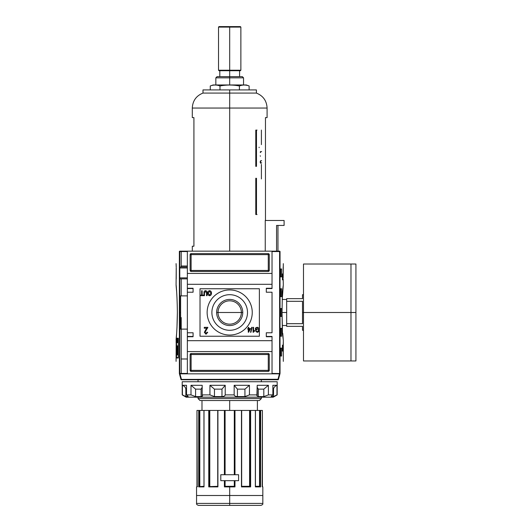 <?xml version="1.0" encoding="UTF-8"?>
<svg xmlns="http://www.w3.org/2000/svg" width="532" height="532" viewBox="0 0 532 532"><rect width="100%" height="100%" fill="white"/><g stroke="black" fill="none" stroke-linecap="round" stroke-linejoin="round"><path stroke-width="0.8" d="M241.368 312.497A11.671 11.671 0 0 0 229.691 300.819A11.671 11.671 0 0 0 218.02 312.497A11.671 11.671 0 0 0 229.691 324.168A11.671 11.671 0 0 0 241.368 312.497A11.671 11.671 0 0 0 229.691 300.819A11.671 11.671 0 0 0 218.02 312.497L216.63 312.497A13.067 13.067 0 0 0 229.691 325.557A13.067 13.067 0 0 0 242.758 312.497A13.067 13.067 0 0 0 229.691 299.43A13.067 13.067 0 0 0 216.63 312.497A13.067 13.067 0 0 1 229.691 299.43A13.067 13.067 0 0 1 242.758 312.497L218.02 312.497A11.671 11.671 0 0 0 229.691 324.168A11.671 11.671 0 0 0 241.368 312.497M211.889 312.497A17.809 17.809 0 0 0 229.691 330.299A17.809 17.809 0 0 0 247.5 312.497A17.809 17.809 0 0 0 229.691 294.688A17.809 17.809 0 0 0 211.889 312.497A17.809 17.809 0 0 1 229.691 294.688A17.809 17.809 0 0 1 247.5 312.497A17.809 17.809 0 0 1 229.691 330.299A17.809 17.809 0 0 1 211.889 312.497M207.141 312.497A22.557 22.557 0 0 1 229.691 289.94A22.557 22.557 0 0 1 252.248 312.497A22.557 22.557 0 0 1 229.691 335.047A22.557 22.557 0 0 1 207.141 312.497A22.557 22.557 0 0 1 229.691 289.94A22.557 22.557 0 0 1 252.248 312.497A22.557 22.557 0 0 1 229.691 335.047A22.557 22.557 0 0 1 207.141 312.497M205.545 291.303L204.494 292.866L204.494 295.679L203.989 295.679L203.989 292.833C203.856 291.583 204.361 290.864 205.498 290.665C206.655 290.851 207.167 291.569 207.028 292.833L207.028 295.679L206.522 295.679L206.522 292.866L205.545 291.303L206.522 292.866L206.522 295.679L207.028 295.679L207.028 292.833C207.167 291.569 206.655 290.851 205.498 290.665C204.361 290.864 203.856 291.583 203.989 292.833L203.989 295.679L204.494 295.679L204.494 292.866L205.545 291.303M205.837 329.507L206.888 328.224L204.268 328.224L204.268 327.333L207.819 327.333L205.066 332.34L206.024 333.458L207.015 332.214L207.726 332.307L206.004 334.256L204.355 332.347L205.837 329.507L204.355 332.347L206.004 334.256L207.726 332.307L207.015 332.214L206.024 333.458L205.066 332.34L207.819 327.333L204.268 327.333L204.268 328.224L206.888 328.224L204.355 332.347L206.004 334.256L207.726 332.307L207.015 332.214M250.539 332.281L251.676 327.333L252.075 327.333L250.931 332.281L250.539 332.281L250.931 332.281L252.075 327.333L251.676 327.333L250.539 332.281L251.676 327.333L252.075 327.333L250.931 332.281L250.539 332.281M255.939 328.364L255.939 329.301L257.082 329.301L257.082 329.873L255.433 329.873L255.433 328.038L257.082 327.273C258.459 327.486 259.137 328.324 259.111 329.78C259.157 331.256 258.492 332.114 257.122 332.34L255.493 330.884L255.958 330.724L257.129 331.775L258.452 330.798L258.605 329.807L257.122 327.838L255.939 328.364L257.122 327.838L258.605 329.807L258.452 330.798L257.129 331.775L255.958 330.724L255.493 330.884L257.122 332.34C258.492 332.114 259.157 331.256 259.111 329.78C259.137 328.324 258.459 327.486 257.082 327.273L255.433 328.038L255.433 329.873L257.082 329.873L257.082 329.301L255.939 329.301L255.939 328.364M254.549 330.458L254.549 331.044L253.086 332.281L253.086 327.333L253.598 327.333L253.598 331.19L254.549 330.458L254.549 331.044L253.412 332.281L254.549 330.458L253.598 331.19L253.598 327.333L253.086 327.333L253.086 332.281L253.086 327.333L253.598 327.333M248.271 328.537L248.271 327.333L248.777 327.333L248.777 328.537L250.486 328.537L248.65 332.214L248.271 332.214L248.271 329.175L247.759 329.175L247.759 328.537L248.271 328.537L247.759 328.537L247.759 329.175L248.271 329.175L248.271 332.214L250.486 328.537L248.777 328.537L248.777 327.333L248.271 327.333L248.271 328.537M207.726 293.199C207.68 291.789 208.298 290.944 209.601 290.665C210.872 290.938 211.497 291.762 211.47 293.139C211.543 294.588 210.918 295.453 209.595 295.739C208.298 295.46 207.673 294.608 207.726 293.199C207.673 294.608 208.298 295.46 209.595 295.739C210.918 295.453 211.543 294.588 211.47 293.139C211.497 291.762 210.872 290.938 209.601 290.665C208.298 290.944 207.68 291.789 207.726 293.199C207.68 291.789 208.298 290.944 209.601 290.665C210.872 290.938 211.497 291.762 211.47 293.139C211.543 294.588 210.918 295.453 209.595 295.739C208.298 295.46 207.673 294.608 207.726 293.199M201.641 295.107L201.641 290.731L202.147 290.731L202.147 295.107L203.417 295.107L203.417 295.679L200.371 295.679L200.371 295.107L201.641 295.107L200.371 295.107L200.371 295.679L203.417 295.679L203.417 295.107L202.147 295.107L202.147 290.731L201.641 290.731L201.641 295.107M272.032 288.258L272.032 284.301L187.357 284.301L187.357 251.164L272.032 251.164L179.736 251.164L187.357 251.164L187.357 273.421L272.032 273.421L272.032 251.164L279.652 251.164L272.032 251.164L272.032 288.258L266.299 288.258L272.032 288.258M266.299 288.258L266.299 292.214L272.032 292.214L272.032 332.773L272.032 292.214L266.299 292.214L266.299 288.258L272.032 288.557L266.299 288.557M266.299 332.773L272.032 332.773L266.299 332.773L266.299 336.729L266.299 332.773M266.299 336.729L272.032 336.729L272.032 340.686L272.032 336.729L266.299 336.729L272.032 336.437L266.299 336.437M193.089 336.437L187.357 336.437L193.089 336.437L187.357 336.437L187.357 332.773L187.357 336.729L193.089 336.437L187.357 336.437L193.089 336.437L193.089 332.773L193.089 336.729L193.089 332.773L187.357 332.773L187.357 336.729L193.089 336.729L187.357 336.729L187.357 373.83L179.437 373.83L180.933 379.396A0.492 0.492 0 0 0 181.412 379.762L277.977 379.762L181.412 379.762A0.492 0.492 0 0 1 180.933 379.396L277.977 379.269L277.977 379.762A0.492 0.492 0 0 0 278.455 379.396A0.492 0.492 0 0 1 277.977 379.762L277.977 379.269L180.933 379.396L179.437 373.83L272.032 373.83L187.357 373.83L187.357 351.572L272.032 351.572L272.032 373.83L279.44 373.83L277.977 379.269L278.455 379.396A0.492 0.492 0 0 1 277.977 379.762A0.492 0.492 0 0 0 278.455 379.396L279.952 373.83L278.455 379.396L277.977 379.269L279.44 373.83L279.952 373.83L272.032 373.83L272.032 340.686L187.357 340.686L272.032 340.686L272.032 351.572L187.357 351.572L187.357 284.301L272.032 284.301L272.032 273.421L187.357 273.421L187.357 292.214L187.357 288.258L193.089 288.258L193.089 292.214L187.357 292.214L193.089 292.214L193.089 288.258L187.357 288.258L187.357 292.214L187.357 288.557L193.089 288.557L187.357 288.557M190.124 254.622A0.991 0.991 0 0 1 191.114 253.631L268.274 253.631A0.991 0.991 0 0 1 269.265 254.622L269.265 270.449A0.991 0.991 0 0 1 268.274 271.44L191.114 271.44A0.991 0.991 0 0 1 190.124 270.449L190.124 254.622L190.124 270.449A0.991 0.991 0 0 0 191.114 271.44L268.274 271.44A0.991 0.991 0 0 0 269.265 270.449L269.265 254.622A0.991 0.991 0 0 0 268.274 253.631L191.114 253.631A0.991 0.991 0 0 0 190.124 254.622A0.991 0.991 0 0 1 191.114 253.631L191.114 254.622L268.274 254.622L268.274 270.449L191.114 270.449L191.114 254.622L190.124 254.622L191.114 254.622L191.114 253.631M269.265 370.365A0.991 0.991 0 0 1 268.274 371.356L191.114 371.356A0.991 0.991 0 0 1 190.124 370.365L190.124 354.538A0.991 0.991 0 0 1 191.114 353.547L268.274 353.547A0.991 0.991 0 0 1 269.265 354.538L269.265 370.365L269.265 354.538A0.991 0.991 0 0 0 268.274 353.547L191.114 353.547A0.991 0.991 0 0 0 190.124 354.538L190.124 370.365A0.991 0.991 0 0 0 191.114 371.356L268.274 371.356A0.991 0.991 0 0 0 269.265 370.365A0.991 0.991 0 0 1 268.274 371.356L268.274 354.538L191.114 354.538L191.114 370.365L269.265 370.365L268.274 370.365L268.274 371.356M180.627 295.878L187.357 295.878L180.627 295.878L180.627 329.115L187.357 329.115L180.627 329.115L180.627 295.878M187.357 358.987L181.219 358.987L181.219 317.564L181.219 373.431L181.219 358.987L187.357 358.987M187.357 266L181.219 266L181.219 251.556L181.219 266L187.357 266M179.776 266.991L187.357 266.991L179.776 266.991M187.357 278.861L179.776 278.861L187.357 278.861M249.854 329.175L248.777 329.175L248.777 330.957L249.854 329.175L248.777 330.957L248.777 329.175L249.854 329.175M209.595 295.174L210.965 293.132L209.601 291.237L208.238 293.199L209.595 295.174L208.238 293.199L209.601 291.237L210.965 293.132L209.595 295.174M283.177 266.991L283.15 277.87L283.31 263.626M280.005 373.61L279.652 373.83L280.005 373.61L280.005 251.383L279.613 251.556L280.032 251.456C284.401 267.669 284.401 267.669 280.032 251.456L280.032 373.537C284.401 357.318 284.401 357.318 280.032 373.537L272.032 373.431L280.032 373.537M283.283 342.176L283.204 346.132L283.283 342.176M282.838 273.913L282.838 279.852L282.439 279.852L282.439 273.913L282.838 273.913L282.838 279.852L282.439 279.852L282.838 279.852L282.439 279.852L282.439 273.913L282.838 273.913M283.31 361.361L283.31 340.187L282.439 333.271L282.02 312.497L282.439 291.722L283.283 285.079M283.277 285.172L282.419 297.109M282.386 297.747L282.306 299.476L286.675 299.476M282.751 333.338L283.19 338.904L282.751 333.338M282.838 345.142L282.838 351.073L282.439 351.073L282.439 345.142L282.838 345.142L282.838 351.073L282.439 351.073L282.838 351.073L282.439 351.073L282.439 345.142L282.838 345.142M281.621 268.966L281.621 276.879L280.663 276.879L280.663 268.966L281.621 268.966L281.621 276.879L280.663 276.879L280.663 268.966L281.621 268.966M281.621 288.75L281.621 296.67L280.663 296.67L280.663 288.75L281.621 288.75L281.621 296.67L280.663 296.67L280.663 288.75L281.621 288.75M281.621 348.108L281.621 356.021L280.663 356.021L280.663 348.108L281.621 348.108L281.621 356.021L280.663 356.021L280.663 348.108L281.621 348.108M281.621 328.324L281.621 336.237L280.663 336.237L280.663 328.324L281.621 328.324L281.621 336.237L280.663 336.237L280.663 328.324L281.621 328.324M281.621 308.54L281.621 316.454L280.663 316.454L280.663 308.54L281.621 308.54L281.621 316.454L280.663 316.454L280.663 308.54L281.621 308.54M283.177 278.861L283.31 284.793M282.439 291.722L282.02 312.497L282.439 328.291M279.652 251.164L278.17 251.164M177.369 312.497L176.95 328.291L177.369 312.497C177.149 289.554 175.114 275.682 176.644 291.722C175.114 275.682 177.149 289.554 177.369 312.497C177.156 335.406 175.114 349.311 176.644 333.271L176.644 333.271C175.114 349.311 177.156 335.406 177.369 312.497L177.369 312.464M178.287 357.557L176.577 357.557L176.577 338.658L178.287 338.658L178.287 357.557L178.287 338.658L176.577 338.658L176.577 357.557L178.287 357.557M177.003 339.416L176.83 342.641L177.003 339.416M177.482 340.879L177.322 342.641L177.482 340.879M178.14 340.926L177.907 339.416L177.907 342.641L177.907 339.416L178.14 340.926M177.375 354.911L177.03 354.911L176.724 345.793L176.976 353.441L177.242 345.793L177.375 350.023L177.868 350.023L178.034 345.793L178.034 354.911L177.868 351.2L177.375 351.2L177.375 354.911L177.03 354.911L176.724 345.793L176.976 353.441L177.242 345.793L177.375 350.023L177.868 350.023L178.034 345.793L178.034 354.911L177.868 351.2L177.375 351.2L177.375 354.911L177.03 354.911M177.868 339.416L177.688 342.641L177.868 339.416M177.236 341.93L177.063 339.416L177.236 341.93M176.684 340.52L176.664 340.101M179.357 373.537C174.988 357.318 174.988 357.318 179.357 373.537L179.776 373.431L179.776 251.556L187.357 251.556L179.477 251.257L179.736 373.83L179.384 373.61L179.357 251.456C174.988 267.669 174.988 267.669 179.357 251.456L179.357 373.537M176.551 338.219L178.34 338.219L178.34 358.003L176.551 358.003L176.551 338.219L178.34 338.219L178.34 358.003L176.551 358.003L176.551 338.219M176.159 341.185L176.159 343.16L176.119 341.185M176.079 361.361L176.198 338.904M176.95 350.435L176.95 348.979L176.95 350.435M176.079 284.793L176.238 267.649M176.212 266.991L176.079 263.626M181.219 266L181.219 266.991M177.568 350.023L177.568 351.2L177.542 350.023M177.542 338.219L177.542 338.658L177.542 338.219M177.542 357.557L177.542 358.003L177.542 357.557M177.748 350.023L177.715 351.2L177.748 350.023M177.814 351.233L177.868 348.879M177.894 350.468L177.242 350.468L177.974 350.422L177.242 350.422L177.974 350.422L177.854 348.839M177.735 341.697L177.661 340.753L177.735 341.697M176.691 342.262L176.757 341.218L176.691 342.262M229.691 505.4L229.691 503.418L262.835 503.418C263.121 504.17 262.462 504.835 260.853 505.4L198.536 505.4C196.926 504.835 196.268 504.17 196.554 503.418L229.691 503.418L196.554 503.418L229.691 503.418L229.691 495.505L196.554 495.505L229.691 495.505L229.691 486.9L224.404 486.9L224.404 480.669L220.793 480.669L224.404 480.669L224.404 486.9L234.984 486.9L234.299 486.308L234.639 486.607L234.639 480.669L234.639 486.607L234.299 480.669L234.299 486.308L234.984 486.9L229.691 486.9M220.793 474.73L220.793 480.669L238.595 480.669L238.595 474.73L220.793 474.73L220.793 480.669L220.793 474.73L224.404 474.73L220.793 474.73L220.793 480.669L238.595 480.669L238.595 474.73L238.595 480.669L234.984 480.669L238.595 480.669L238.595 474.73L220.793 474.73M234.346 474.73L234.346 410.431L234.299 474.73L234.299 410.431L217.921 410.431L217.921 486.9L217.774 410.431L204.507 410.431L224.75 410.431L224.75 474.73L224.75 410.431L250.033 410.431L249.774 486.494M204.009 486.9L204.009 410.431L209.202 410.431L203.942 410.431L204.009 486.9L198.715 486.9L198.715 410.431L199.141 410.431L196.98 410.431L198.715 410.431L198.715 486.9L203.956 486.8M260.527 486.7L260.673 410.431L260.248 410.431L262.416 410.431L260.673 410.431L260.441 486.64M259.829 410.431L259.556 486.308L259.935 486.607L259.556 486.308L259.829 410.431L250.186 410.431L260.248 410.431L260.128 486.308L255.446 486.308L259.43 486.308M249.681 486.408L241.661 486.308L249.594 486.308L249.594 410.431L241.621 410.431L241.468 486.9L250.632 486.9L250.632 410.431L250.632 486.9L241.468 486.9L241.468 410.431L234.984 410.431L234.984 474.73L234.984 410.431L234.639 410.431L234.639 474.73L234.346 410.431M234.938 486.853L234.984 480.669L234.984 486.9M224.75 480.669L224.75 486.607L234.645 486.607L224.743 486.607L224.75 480.669M250.186 410.431L250.033 486.607L250.186 410.431M209.794 486.308L209.794 410.431L217.728 410.431L209.615 410.431L209.794 486.308L209.382 486.607L217.728 486.308L209.382 486.607M209.615 410.431L209.202 410.431L209.355 486.607L209.615 410.431L209.615 486.494M199.779 486.408L199.833 410.431L203.942 410.431L199.56 410.431L199.833 486.308L199.453 486.607L203.942 486.308L199.527 486.594M199.56 410.431L199.141 410.431L199.414 486.607L199.56 410.431L199.56 486.581M196.973 486.607L196.973 410.431L197.226 486.607L196.554 486.9L197.572 486.607M217.921 410.431L217.921 486.9L208.757 486.9L217.768 486.607M259.37 400.536L200.019 400.536L259.37 400.536L261.352 398.561L259.37 400.536L261.352 398.561L261.352 397.178L261.352 398.561L198.037 398.561L198.037 397.178L198.037 398.561L200.019 400.536L198.037 398.561L261.352 398.561M198.037 381.743L198.037 379.762L198.037 381.743M261.352 379.762L261.352 381.743L261.352 379.762M241.661 410.431L241.661 486.627L250.213 486.607L241.661 486.64M255.446 486.607L260.288 486.607L255.446 486.607M262.416 486.607L262.835 486.9L262.163 486.607L262.409 410.431L262.416 486.853M255.38 486.9L260.673 486.9L255.34 486.607L255.38 410.431L255.393 486.614M262.163 486.607L262.409 410.431M217.921 486.9L208.963 486.7M302.502 312.497L302.502 323.689L286.675 323.689L286.675 298.645L286.675 301.305L302.502 301.305L302.502 323.689L286.675 323.689L286.675 326.342L286.675 301.305L302.502 301.305L302.502 312.497L303.493 312.497L303.493 264.018L355.921 264.018L355.921 312.497L350.98 312.497L350.98 360.969L350.98 312.497L303.493 312.497L303.493 360.111L303.493 330.299L302.502 330.299L302.502 326.342C302.502 331.569 302.502 331.569 302.502 326.342L286.675 326.342L302.502 326.342M355.921 358.987L355.921 312.497L355.921 360.969L303.493 360.969L303.493 264.876L303.493 294.688L302.502 294.688L302.502 298.645L286.675 298.645L302.502 298.645C302.502 293.425 302.502 293.425 302.502 298.645M273.222 397.178L186.167 397.178L182.21 394.89L182.21 381.743L277.179 381.743L182.21 381.743L182.21 394.89L186.167 397.178L273.222 397.178L277.179 394.89L277.179 381.743L277.179 394.89L273.222 397.178M271.52 396.606L271.52 396.027L271.52 396.606L274.798 396.074L273.534 396.606L273.534 389.138C273.741 387.416 274.884 386.139 276.966 385.301L272.869 385.301L276.966 385.301L276.966 394.89L273.534 396.606L273.534 389.138C273.741 387.416 274.884 386.139 276.966 385.301L276.966 394.89L273.534 396.606L271.28 396.453L272.869 394.89L272.869 385.301L272.869 394.89L268.394 394.89L272.869 394.89L271.28 396.453M268.394 394.89L263.805 396.606L258.299 396.606L256.883 395.728L257.202 385.301L257.202 394.89L249.455 394.89L257.202 394.89L256.883 395.728L258.299 396.606L263.805 396.606L263.805 389.138L268.394 385.301L257.202 385.301L268.394 385.301L268.394 394.89L263.805 396.606L263.805 389.138L258.299 389.138L257.202 387.296L258.299 389.138L258.299 396.606L258.299 389.138L263.805 389.138L268.394 385.301L268.394 394.89M249.455 394.89L244.933 396.606L237.412 396.606C235.49 396.473 234.406 395.901 234.166 394.89L225.222 394.89L234.166 394.89L234.166 385.301L234.166 394.89C234.406 395.901 235.49 396.473 237.412 396.606L244.933 396.606L244.933 389.138L249.455 385.301L234.166 385.301L249.455 385.301L249.455 394.89L244.933 396.606L244.933 389.138L237.412 389.138L234.166 385.301L237.412 389.138L237.412 396.606L237.412 389.138L244.933 389.138L249.455 385.301L249.455 394.89M225.222 394.89C224.989 395.901 223.906 396.473 221.977 396.606L214.456 396.606L209.934 394.89L202.187 394.89L209.934 394.89L209.934 385.301L209.934 394.89L214.456 396.606L221.977 396.606L221.977 389.138L225.222 385.301L209.934 385.301L225.222 385.301L225.222 394.89C224.989 395.901 223.906 396.473 221.977 396.606L221.977 389.138L214.456 389.138L209.934 385.301L214.456 389.138L214.456 396.606L214.456 389.138L221.977 389.138L225.222 385.301L225.222 394.89M202.187 394.89L202.506 395.728L201.089 396.606L195.583 396.606L190.995 394.89L186.519 394.89L190.995 394.89L190.995 385.301L190.995 394.89L195.583 396.606L201.089 396.606L201.089 389.138L202.187 387.283L201.089 389.138L195.583 389.138L190.995 385.301L202.187 385.301L190.995 385.301L195.583 389.138L195.583 396.606L195.583 389.138L201.089 389.138L201.089 396.606C202.493 396.473 202.858 395.901 202.187 394.89L202.187 385.301L202.187 394.89M187.869 396.606C188.368 396.473 187.922 395.901 186.519 394.89L186.519 385.301L182.423 385.301L186.519 385.301L186.519 394.89C187.922 395.901 188.368 396.473 187.869 396.606L185.854 396.606L182.423 394.89L182.423 385.301L182.423 394.89L185.854 396.606L184.591 396.074L187.869 396.606L187.869 396.027L188.102 396.453M185.854 389.138C185.648 387.416 184.504 386.139 182.423 385.301C184.504 386.139 185.648 387.416 185.854 389.138L185.854 396.606L185.854 389.138L186.519 389.138L185.854 389.138M276.56 225.442L276.56 251.164L276.56 225.442L284.101 225.442L284.101 220.494L284.101 225.442L276.56 225.442C278.429 225.442 278.429 225.442 276.56 225.442M265.249 220.494L265.249 251.164L265.249 220.494L284.101 220.494L265.249 220.494M252.447 89.915L229.691 89.915L229.691 93.08L256.404 93.08L256.404 89.915L202.985 89.915L202.985 93.08C196.242 95.793 192.684 100.787 192.298 108.049L192.298 117.612L193.921 117.612L193.921 246.216L192.298 246.216L192.298 251.164M265.468 117.612L265.468 220.494L265.468 117.612C267.616 117.612 267.616 117.612 265.468 117.612L267.091 117.612L267.091 108.049L229.691 108.049L267.091 108.049L229.691 108.049L229.691 251.164M192.298 108.049L229.691 108.049L192.298 108.049L229.691 108.049L229.691 93.08L202.985 93.08L256.404 93.08L202.985 93.08M215.846 77.845L217.029 76.655L242.359 76.655L243.543 77.845L215.846 77.845L215.846 84.967M246.316 84.967L213.073 84.967L210.273 85.958C213.512 84.748 216.75 84.748 219.982 85.958C216.75 84.748 213.512 84.748 210.273 85.958L210.273 89.915L210.273 85.958L213.073 84.967L246.316 84.967L249.116 85.958C245.877 84.748 242.639 84.748 239.407 85.958C232.95 84.748 226.479 84.748 219.982 85.958C226.479 84.748 232.95 84.748 239.407 85.958C242.639 84.748 245.877 84.748 249.116 85.958L246.316 84.967M249.116 89.915L249.116 85.958L249.116 89.915M239.407 85.958L239.407 89.915L239.407 85.958C232.95 84.748 226.479 84.748 219.982 85.958L219.982 89.915L219.982 85.958M218.519 27.092L219.011 26.6L240.378 26.6L240.87 27.092L218.519 27.092L218.519 70.224L240.87 70.224L240.87 27.092M240.87 70.224L240.378 70.723L219.011 70.723L218.519 70.224M259.37 288.75L259.37 336.237L200.019 336.237L200.019 288.75L259.37 288.75M193.089 332.773L187.357 332.773L187.357 292.214M193.089 292.214L193.089 288.557M179.776 267.982L187.357 267.982L179.776 267.982M187.357 277.87L179.776 277.87L187.357 277.87M190.124 370.365A0.991 0.991 0 0 0 191.114 371.356L191.114 370.365L268.274 370.365L268.274 354.538L269.265 354.538A0.991 0.991 0 0 0 268.274 353.547L268.274 354.538L191.114 354.538L191.114 370.365L190.124 370.365L191.114 370.365L191.114 371.356M190.124 354.538L191.114 354.538L191.114 353.547A0.991 0.991 0 0 0 190.124 354.538L191.114 354.538L191.114 353.547M269.265 254.622A0.991 0.991 0 0 0 268.274 253.631L268.274 254.622L191.114 254.622L191.114 270.449L190.124 270.449A0.991 0.991 0 0 0 191.114 271.44L191.114 270.449L268.274 270.449L268.274 254.622L269.265 254.622L268.274 254.622L268.274 253.631M269.265 270.449L268.274 270.449L268.274 271.44A0.991 0.991 0 0 0 269.265 270.449L268.274 270.449L268.274 271.44M242.758 312.497A13.067 13.067 0 0 1 229.691 325.557A13.067 13.067 0 0 1 216.63 312.497M257.082 329.301L257.082 329.873L255.433 329.873L255.433 328.038L257.082 327.273C258.459 327.486 259.137 328.324 259.111 329.78C259.157 331.256 258.492 332.114 257.122 332.34L255.493 330.884L255.958 330.724M248.271 327.333L248.777 327.333M250.486 328.537L248.271 332.214M247.759 329.175L247.759 328.537M204.268 328.224L204.268 327.333L207.819 327.333L207.753 327.945M204.494 295.679L203.989 295.679L203.989 292.833C203.856 291.583 204.361 290.864 205.498 290.665C206.655 290.851 207.167 291.569 207.028 292.833L207.028 295.679L206.522 295.679L206.522 292.866M201.641 290.731L202.147 290.731M203.417 295.107L203.417 295.679L200.371 295.679L200.371 295.107M272.032 251.556L279.613 251.556L279.613 373.431L279.613 251.556L272.032 251.556M179.776 312.497L180.627 312.497M179.636 329.115L181.219 329.115L181.219 358.987M187.357 336.437L187.357 332.773M176.238 267.982L176.212 278.861M179.636 295.878L181.219 295.878L181.219 278.861M187.357 373.431L179.776 373.431L187.357 373.431M177.941 345.793L177.941 348.979M177.941 350.435L177.941 351.073M181.412 379.269L179.949 373.83L181.412 379.269M259.556 486.308L259.556 410.431M249.594 486.308L249.774 410.431M225.043 474.73L225.043 410.431L224.404 410.431L224.404 474.73L224.404 410.431L229.691 410.431L229.691 400.536M234.346 480.669L234.346 486.348M225.043 480.669L225.043 486.348M208.757 486.9L208.757 410.431L208.757 486.9M229.691 495.505L262.835 495.505L229.691 495.505M225.089 410.431L225.089 474.73L225.043 410.431M225.089 486.308L225.089 480.669L225.089 486.308L234.299 486.308L225.083 486.308M229.691 503.418L262.835 503.418L229.691 503.418M234.299 410.431L229.691 410.431M198.037 398.561L200.019 400.536M199.141 486.607L199.141 410.431L199.141 486.607M209.202 486.607L209.202 410.431L209.202 486.607M209.176 486.607L217.728 486.607L217.728 410.431M260.248 410.431L260.248 486.607L260.248 410.431M203.995 486.614L203.942 410.431M241.468 486.9L241.468 410.431M255.446 410.431L255.433 486.8M286.675 312.497L282.02 312.497M350.98 312.497L350.98 264.018L350.98 312.497M355.921 266L355.921 312.497M273.534 389.138L272.869 389.138L273.534 389.138M259.104 147.191L259.124 147.637M260.228 155.763L260.414 156.268M260.747 160.637L260.188 161.728M260.215 162.413L260.334 162.752M260.56 163.071L260.919 163.297M261.717 162.859L260.846 162.799L260.547 162.233M260.534 161.981L260.88 160.996M261.152 160.77L261.651 160.651M260.547 152.524L260.753 151.839L261.618 151.507M260.653 151.494L260.201 152.205M257.029 214.556L256.484 214.556L256.484 178.253M255.786 178.253L255.786 214.556M256.484 166.383L256.484 130.074L257.029 130.074M255.786 130.074L255.786 166.383M261.405 130.074L261.405 144.618M261.405 164.401L261.405 178.945M193.921 246.216C191.773 246.216 191.773 246.216 193.921 246.216L193.921 117.612C191.773 117.612 191.773 117.612 193.921 117.612M229.691 89.915L206.941 89.915M239.367 26.6L229.691 26.6L229.691 70.224C244.055 70.224 244.055 70.224 229.691 70.224L229.691 70.723L239.586 70.723L239.586 76.655L229.691 76.655L229.691 77.845C247.486 77.845 247.486 77.845 229.691 77.845L229.691 84.967M219.802 76.655L229.691 76.655L229.691 70.723L219.802 70.723L219.802 76.655M229.691 77.845C211.902 77.845 211.902 77.845 229.691 77.845M220.514 27.092L238.875 27.092M229.691 70.224C215.334 70.224 215.334 70.224 229.691 70.224M229.691 26.6L220.022 26.6M268.274 353.547L268.274 354.538L269.265 354.538M191.114 271.44L191.114 270.449L190.124 270.449M196.973 486.853L196.973 410.431L196.98 486.9M196.554 503.418L196.554 486.9M262.835 503.418L262.835 486.9M259.53 410.431L259.53 486.308M201.994 410.431L201.994 400.536M257.395 410.431L257.395 400.536M286.675 325.511L282.306 325.511M277.97 225.442L277.97 251.164M256.404 93.08C263.147 95.793 266.705 100.787 267.091 108.049M243.543 77.845L243.543 84.967"/></g></svg>
